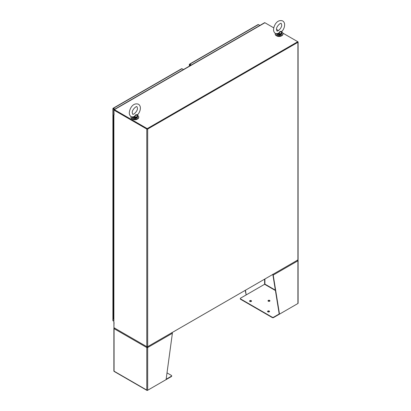 <?xml version="1.0" encoding="UTF-8"?>
<svg xmlns="http://www.w3.org/2000/svg" width="411" height="411" viewBox="0 0 411 411"><rect width="100%" height="100%" fill="white"/><g stroke="black" fill="none" stroke-linecap="round" stroke-linejoin="round"><path stroke-width="0.62" d="M275.262 33.312A3.889 2.245 0 0 0 275.2 33.712A3.889 2.245 0 0 0 276.341 35.3A3.889 2.245 0 0 0 280.579 35.788A3.889 2.245 0 0 0 282.984 33.712A3.889 2.245 0 0 0 281.843 32.125A3.889 2.245 0 0 0 281.715 32.053M275.2 33.712L275.2 34.108A3.889 2.245 0 0 0 276.341 35.695A3.889 2.245 0 0 0 280.579 36.183A3.889 2.245 0 0 0 282.984 34.108L282.984 33.712M131.017 116.596A3.889 2.245 0 0 0 130.955 116.991A3.889 2.245 0 0 0 132.095 118.579A3.889 2.245 0 0 0 136.334 119.067A3.889 2.245 0 0 0 138.733 116.991A3.889 2.245 0 0 0 137.598 115.404A3.889 2.245 0 0 0 137.469 115.332M130.955 116.991L130.955 117.387A3.889 2.245 0 0 0 132.095 118.979A3.889 2.245 0 0 0 136.334 119.462A3.889 2.245 0 0 0 138.733 117.387L138.733 116.991M276.552 35.808A3.334 1.927 0 0 0 276.737 35.921A3.334 1.927 0 0 0 281.633 35.808M132.306 119.092A3.334 1.927 0 0 0 132.486 119.205A3.334 1.927 0 0 0 137.382 119.092M114.253 109.501L113.087 108.833A0.637 0.365 180 0 1 112.902 108.571A0.637 0.365 180 0 1 112.907 108.525L113.03 108.309A0.637 0.365 60 0 1 113.071 108.283A0.637 0.365 60 0 1 113.39 108.314L114.849 109.156M112.907 320.559A0.637 0.365 -0 0 0 112.902 320.611A0.637 0.365 -0 0 0 113.087 320.868L113.39 321.042A0.637 0.365 60 0 1 113.385 321.042M183.429 69.562L181.97 68.719A0.637 0.365 -120 0 0 181.652 68.688A0.637 0.365 -120 0 0 181.611 68.714M112.907 108.525L114.551 109.331L113.03 108.309M113.883 115.717A0.519 0.298 180 0 1 113.539 115.203L113.883 115.008M113.539 119.262A0.519 0.298 -0 0 0 113.883 119.349A0.519 0.298 180 0 1 113.39 119.046A0.519 0.298 -0 0 0 113.539 119.262M113.539 311.702A0.519 0.298 -0 0 0 113.883 311.79A0.519 0.298 -0 0 1 113.39 311.492A0.519 0.298 -0 0 0 113.539 311.702M113.539 315.335A0.519 0.298 -0 0 0 113.883 315.422A0.519 0.298 180 0 1 113.39 315.124A0.519 0.298 -0 0 0 113.539 315.335M113.539 304.443A0.519 0.298 -0 0 0 113.883 304.53A0.519 0.298 -0 0 1 113.39 304.227A0.519 0.298 -0 0 0 113.539 304.443M113.539 308.07A0.519 0.298 -0 0 0 113.883 308.158A0.519 0.298 180 0 1 113.39 307.86A0.519 0.298 -0 0 0 113.539 308.07M113.539 297.179A0.519 0.298 -0 0 0 113.883 297.266A0.519 0.298 -0 0 1 113.39 296.968A0.519 0.298 -0 0 0 113.539 297.179M113.539 300.811A0.519 0.298 -0 0 0 113.883 300.898A0.519 0.298 180 0 1 113.39 300.595A0.519 0.298 -0 0 0 113.539 300.811M113.539 289.919A0.519 0.298 -0 0 0 113.883 290.007A0.519 0.298 -0 0 1 113.39 289.704A0.519 0.298 -0 0 0 113.539 289.919M113.539 293.546A0.519 0.298 -0 0 0 113.883 293.634A0.519 0.298 180 0 1 113.39 293.336A0.519 0.298 -0 0 0 113.539 293.546M113.539 282.655A0.519 0.298 -0 0 0 113.883 282.742A0.519 0.298 -0 0 1 113.39 282.444A0.519 0.298 -0 0 0 113.539 282.655M113.539 286.287A0.519 0.298 -0 0 0 113.883 286.375A0.519 0.298 180 0 1 113.39 286.071A0.519 0.298 -0 0 0 113.539 286.287M113.539 275.391A0.519 0.298 -0 0 0 113.883 275.483A0.519 0.298 -0 0 1 113.39 275.18A0.519 0.298 -0 0 0 113.539 275.391M113.539 279.023A0.519 0.298 -0 0 0 113.883 279.11A0.519 0.298 180 0 1 113.39 278.812A0.519 0.298 -0 0 0 113.539 279.023M113.539 268.131A0.519 0.298 -0 0 0 113.883 268.219A0.519 0.298 -0 0 1 113.39 267.921A0.519 0.298 -0 0 0 113.539 268.131M113.539 271.763A0.519 0.298 -0 0 0 113.883 271.851A0.519 0.298 180 0 1 113.39 271.548A0.519 0.298 -0 0 0 113.539 271.763M113.539 260.867A0.519 0.298 -0 0 0 113.883 260.954A0.519 0.298 -0 0 1 113.39 260.656A0.519 0.298 -0 0 0 113.539 260.867M113.539 264.499A0.519 0.298 -0 0 0 113.883 264.586A0.519 0.298 180 0 1 113.39 264.288A0.519 0.298 -0 0 0 113.539 264.499M113.539 253.608A0.519 0.298 -0 0 0 113.883 253.695A0.519 0.298 -0 0 1 113.39 253.397A0.519 0.298 -0 0 0 113.539 253.608M113.539 257.24A0.519 0.298 -0 0 0 113.883 257.327A0.519 0.298 180 0 1 113.39 257.024A0.519 0.298 -0 0 0 113.539 257.24M113.539 246.343A0.519 0.298 -0 0 0 113.883 246.43A0.519 0.298 -0 0 1 113.39 246.132A0.519 0.298 -0 0 0 113.539 246.343M113.539 249.975A0.519 0.298 -0 0 0 113.883 250.063A0.519 0.298 180 0 1 113.39 249.765A0.519 0.298 -0 0 0 113.539 249.975M113.539 239.084A0.519 0.298 -0 0 0 113.883 239.171A0.519 0.298 -0 0 1 113.39 238.873A0.519 0.298 -0 0 0 113.539 239.084M113.539 242.716A0.519 0.298 -0 0 0 113.883 242.803A0.519 0.298 180 0 1 113.39 242.5A0.519 0.298 -0 0 0 113.539 242.716M113.539 231.819A0.519 0.298 -0 0 0 113.883 231.907A0.519 0.298 -0 0 1 113.39 231.609A0.519 0.298 -0 0 0 113.539 231.819M113.539 235.452A0.519 0.298 -0 0 0 113.883 235.539A0.519 0.298 180 0 1 113.39 235.241A0.519 0.298 -0 0 0 113.539 235.452M113.539 224.56A0.519 0.298 -0 0 0 113.883 224.647A0.519 0.298 -0 0 1 113.39 224.344A0.519 0.298 -0 0 0 113.539 224.56M113.539 228.192A0.519 0.298 -0 0 0 113.883 228.28A0.519 0.298 180 0 1 113.39 227.977A0.519 0.298 -0 0 0 113.539 228.192M113.539 217.296A0.519 0.298 -0 0 0 113.883 217.383A0.519 0.298 -0 0 1 113.39 217.085A0.519 0.298 -0 0 0 113.539 217.296M113.539 220.928A0.519 0.298 -0 0 0 113.883 221.015A0.519 0.298 180 0 1 113.39 220.717A0.519 0.298 -0 0 0 113.539 220.928M113.539 210.036A0.519 0.298 -0 0 0 113.883 210.124A0.519 0.298 -0 0 1 113.39 209.821A0.519 0.298 -0 0 0 113.539 210.036M113.539 213.669A0.519 0.298 -0 0 0 113.883 213.756A0.519 0.298 180 0 1 113.39 213.453A0.519 0.298 -0 0 0 113.539 213.669M113.539 202.772A0.519 0.298 -0 0 0 113.883 202.859A0.519 0.298 -0 0 1 113.39 202.561A0.519 0.298 -0 0 0 113.539 202.772M113.539 206.404A0.519 0.298 -0 0 0 113.883 206.492A0.519 0.298 180 0 1 113.39 206.194A0.519 0.298 -0 0 0 113.539 206.404M113.539 195.513A0.519 0.298 -0 0 0 113.883 195.6A0.519 0.298 -0 0 1 113.39 195.297A0.519 0.298 -0 0 0 113.539 195.513M113.539 199.145A0.519 0.298 -0 0 0 113.883 199.232A0.519 0.298 180 0 1 113.39 198.929A0.519 0.298 -0 0 0 113.539 199.145M113.539 188.248A0.519 0.298 -0 0 0 113.883 188.336A0.519 0.298 -0 0 1 113.39 188.038A0.519 0.298 -0 0 0 113.539 188.248M113.539 191.88A0.519 0.298 -0 0 0 113.883 191.968A0.519 0.298 180 0 1 113.39 191.67A0.519 0.298 -0 0 0 113.539 191.88M113.539 180.989A0.519 0.298 -0 0 0 113.883 181.076A0.519 0.298 -0 0 1 113.39 180.773A0.519 0.298 -0 0 0 113.539 180.989M113.539 184.616A0.519 0.298 -0 0 0 113.883 184.709A0.519 0.298 180 0 1 113.39 184.405A0.519 0.298 -0 0 0 113.539 184.616M113.539 173.725A0.519 0.298 -0 0 0 113.883 173.812A0.519 0.298 -0 0 1 113.39 173.514A0.519 0.298 -0 0 0 113.539 173.725M113.539 177.357A0.519 0.298 -0 0 0 113.883 177.444A0.519 0.298 180 0 1 113.39 177.146A0.519 0.298 -0 0 0 113.539 177.357M113.539 166.465A0.519 0.298 -0 0 0 113.883 166.553A0.519 0.298 -0 0 1 113.39 166.25A0.519 0.298 -0 0 0 113.539 166.465M113.539 170.092A0.519 0.298 -0 0 0 113.883 170.18A0.519 0.298 180 0 1 113.39 169.882A0.519 0.298 -0 0 0 113.539 170.092M113.539 159.201A0.519 0.298 -0 0 0 113.883 159.288A0.519 0.298 -0 0 1 113.39 158.99A0.519 0.298 -0 0 0 113.539 159.201M113.539 162.833A0.519 0.298 -0 0 0 113.883 162.92A0.519 0.298 180 0 1 113.39 162.622A0.519 0.298 -0 0 0 113.539 162.833M113.539 151.942A0.519 0.298 -0 0 0 113.883 152.029A0.519 0.298 -0 0 1 113.39 151.726A0.519 0.298 -0 0 0 113.539 151.942M113.539 155.569A0.519 0.298 -0 0 0 113.883 155.656A0.519 0.298 180 0 1 113.39 155.358A0.519 0.298 -0 0 0 113.539 155.569M113.539 144.677A0.519 0.298 -0 0 0 113.883 144.764A0.519 0.298 -0 0 1 113.39 144.466A0.519 0.298 -0 0 0 113.539 144.677M113.539 148.309A0.519 0.298 -0 0 0 113.883 148.397A0.519 0.298 180 0 1 113.39 148.099A0.519 0.298 -0 0 0 113.539 148.309M113.539 137.418A0.519 0.298 -0 0 0 113.883 137.505A0.519 0.298 -0 0 1 113.39 137.202A0.519 0.298 -0 0 0 113.539 137.418M113.539 141.045A0.519 0.298 -0 0 0 113.883 141.132A0.519 0.298 180 0 1 113.39 140.834A0.519 0.298 -0 0 0 113.539 141.045M113.539 130.153A0.519 0.298 -0 0 0 113.883 130.241A0.519 0.298 -0 0 1 113.39 129.943A0.519 0.298 -0 0 0 113.539 130.153M113.539 133.786A0.519 0.298 -0 0 0 113.883 133.873A0.519 0.298 180 0 1 113.39 133.57A0.519 0.298 -0 0 0 113.539 133.786M113.539 122.894A0.519 0.298 -0 0 0 113.883 122.981A0.519 0.298 -0 0 1 113.39 122.678A0.519 0.298 -0 0 0 113.539 122.894M113.539 126.521A0.519 0.298 -0 0 0 113.883 126.609A0.519 0.298 180 0 1 113.39 126.311A0.519 0.298 -0 0 0 113.539 126.521M113.883 319.054A0.519 0.298 180 0 1 113.39 318.751L113.39 115.419M114.33 327.942A0.637 0.365 -120 0 0 114.366 327.963L147.225 346.935L297.764 260.024M113.919 323L113.919 327.187A0.637 0.365 -120 0 0 113.919 327.228M147.225 128.967L297.764 42.056L297.764 41.711L147.225 128.622L147.225 128.967L114.366 109.994M147.225 128.622L114.366 109.65A0.637 0.365 -120 0 0 114.047 109.619L264.586 22.708A0.637 0.365 60 0 1 264.905 22.739L273.747 27.845M276.5 29.433L278.447 30.558M282.83 33.091L297.913 41.794A0.637 0.365 180 0 1 298.098 42.056A0.637 0.365 180 0 1 297.913 42.312L297.913 259.937L147.677 346.673A0.637 0.365 180 0 1 146.778 346.673L113.919 327.701L114.017 323.108M114.047 109.619A0.637 0.365 -120 0 0 113.919 109.912L113.919 114.273M114.217 109.907L113.919 110.081L146.778 129.049A0.637 0.365 0 0 0 147.677 129.049L297.913 42.312M298.098 42.056L298.098 259.68A0.637 0.365 180 0 1 297.913 259.937M297.677 42.056L147.379 128.879M113.919 110.081L114.068 114.813A0.637 0.365 180 0 1 113.883 114.556A0.637 0.365 180 0 1 113.919 114.433M113.883 114.556L113.883 322.882A0.637 0.365 0 0 0 114.068 323.144L113.919 323.164M147.046 346.653L146.871 347.167L147.677 347.536A0.637 0.365 180 0 1 146.778 347.536L147.076 347.367M114.227 328.225L114.068 328.137A0.637 0.365 180 0 0 113.883 328.394A0.637 0.365 180 0 0 114.068 328.656L146.778 347.536L146.778 390.07L114.068 371.19L114.068 328.656A0.637 0.365 120 0 1 114.16 328.281L114.7 327.978M166.147 379.24L171.392 376.209L171.392 376.553L147.379 390.419A0.637 0.365 120 0 1 147.061 390.45A0.637 0.365 120 0 1 146.953 390.316L146.958 390.316A0.637 0.365 0 0 0 147.677 390.245L166.095 379.615L172.384 333.275A0.637 0.365 -120 0 0 172.291 332.905L171.901 332.514M171.392 376.209A0.976 0.565 0 0 0 171.68 375.808A0.976 0.565 0 0 0 171.392 375.413L167.01 372.88M113.883 328.394L113.883 371.102A0.637 0.365 0 0 0 113.945 371.261L113.945 371.261A0.637 0.365 120 0 0 114.053 371.39L147.061 390.45M146.778 347.536A0.637 0.365 -60 0 1 146.871 347.167M147.41 346.653L147.379 347.367M147.585 347.167A0.637 0.365 60 0 1 147.677 347.536L147.677 390.245M171.392 376.553A0.976 0.565 0 0 0 171.68 376.157A0.976 0.565 0 0 0 171.634 375.983M114.068 328.137A0.637 0.365 60 0 1 114.166 327.87L114.345 328.137M249.867 301.463A0.971 0.56 180 0 1 249.585 301.063A0.971 0.56 180 0 1 250.186 300.549A0.971 0.56 180 0 1 251.244 300.667A0.971 0.56 180 0 1 251.527 301.063A0.971 0.56 180 0 1 250.931 301.582A0.971 0.56 180 0 1 249.867 301.463M251.481 301.237A0.971 0.56 0 0 0 251.244 301.011A0.971 0.56 0 0 0 249.631 301.237M267.849 311.841A0.971 0.56 180 0 1 267.566 311.446A0.971 0.56 180 0 1 268.167 310.927A0.971 0.56 180 0 1 269.226 311.05A0.971 0.56 180 0 1 269.508 311.446A0.971 0.56 180 0 1 268.907 311.964A0.971 0.56 180 0 1 267.849 311.841M269.462 311.62A0.971 0.56 0 0 0 269.226 311.394A0.971 0.56 0 0 0 267.612 311.62M268.296 301.206A0.971 0.56 180 0 1 268.008 300.811A0.971 0.56 180 0 1 268.609 300.292A0.971 0.56 180 0 1 269.667 300.41A0.971 0.56 180 0 1 269.95 300.811A0.971 0.56 180 0 1 269.354 301.33A0.971 0.56 180 0 1 268.296 301.206M269.904 300.98A0.971 0.56 0 0 0 269.667 300.76A0.971 0.56 0 0 0 268.054 300.98M275.36 290.14L264.905 284.104L264.602 284.278L264.905 284.104L264.905 278.997M297.636 260.286L297.795 260.004M275.421 290.526L264.602 284.278L246.184 294.913L245.434 290.238M264.602 279.167L264.602 284.278L240.589 298.145A0.976 0.565 0 0 0 240.301 298.54A0.976 0.565 0 0 0 240.589 298.941L272.216 317.2A0.976 0.565 0 0 0 273.598 317.2L279.197 313.968L272.904 274.892L273.207 275.067L279.495 314.143L279.197 313.968M297.754 260.374L297.913 260.281A0.637 0.365 180 0 1 298.098 260.543A0.637 0.365 180 0 1 297.913 260.8L297.913 260.8A0.637 0.365 -120 0 0 297.816 260.43L297.281 260.127M297.816 260.019A0.637 0.365 -60 0 1 297.913 260.281M246.184 294.913L245.182 290.382M240.348 298.715A0.976 0.565 0 0 0 240.301 298.884A0.976 0.565 0 0 0 240.589 299.285L272.216 317.544A0.976 0.565 0 0 0 273.598 317.544L273.598 317.2M297.615 303.683A0.637 0.365 -60 0 1 297.61 303.683L273.598 317.544M272.791 274.265L273.11 274.697A0.637 0.365 -120 0 1 273.207 275.067L297.913 260.8L297.913 303.508A0.637 0.365 0 0 0 298.098 303.251L298.098 260.543M297.913 303.508L279.495 314.143M273.11 274.697L272.791 274.44M190.704 65.364L189.538 64.691A0.637 0.365 180 0 1 189.353 64.435A0.637 0.365 180 0 1 189.358 64.383L189.481 64.173A0.637 0.365 60 0 1 189.522 64.142A0.637 0.365 60 0 1 189.836 64.173L191.3 65.02M259.88 25.425L258.421 24.578A0.637 0.365 -120 0 0 258.103 24.547A0.637 0.365 -120 0 0 258.062 24.578M189.358 64.383L191.002 65.19L189.481 64.173M132.645 117.176L134.885 117.798L134.844 117.51L132.696 117.048L134.515 116.873L134.325 116.57L132.049 117.027M134.325 116.57L135.625 114.823L137.819 114.541C139.457 112.557 140.31 110.42 140.382 108.129C140.398 106.387 139.755 105.082 138.456 104.219C133.01 102.329 129.604 108.566 129.306 112.825C129.29 114.566 129.933 115.871 131.232 116.729L132.953 117.156M137.402 114.787L137.557 115.845M134.844 117.51L134.88 117.186A2.553 1.474 0 0 0 137.402 115.732L135.625 114.823L134.88 117.186L134.515 116.873M137.567 115.938L137.623 116.811C136.709 118.553 135.142 118.964 132.928 118.049L132.065 116.811M132.881 117.33L132.696 117.048M276.896 33.897L279.131 34.519L279.095 34.226L276.942 33.764L278.761 33.594L278.571 33.286L276.3 33.743M278.571 33.286L279.87 31.544L282.069 31.257C283.703 29.279 284.556 27.141 284.633 24.85C284.648 23.103 284.006 21.804 282.701 20.94C277.255 19.05 273.849 25.282 273.551 29.541C273.536 31.287 274.178 32.587 275.483 33.45L277.199 33.877M281.653 31.508L281.802 32.567M279.095 34.226L279.131 33.908A2.553 1.474 0 0 0 281.648 32.454L279.87 31.544L279.131 33.908L278.761 33.594M281.812 32.659L281.869 33.532C280.96 35.274 279.393 35.685 277.173 34.765L276.31 33.532M277.127 34.046L276.942 33.764M113.087 320.868L113.087 108.833M113.39 108.314L181.97 68.719M264.905 22.739L114.366 109.65M147.677 346.673L147.677 129.049M146.778 129.049L146.778 346.673M114.068 322.625L114.068 323.144M172.384 333.275L147.677 347.536M240.589 299.285L240.589 298.941M272.216 317.2L272.216 317.544M189.538 66.032L189.538 64.691M189.836 64.173L258.421 24.578M132.106 117.084A2.779 1.603 0 0 0 132.881 117.947A2.779 1.603 0 0 0 135.907 118.296A2.779 1.603 0 0 0 137.623 116.811M137.623 116.215A2.779 1.603 180 0 1 134.885 117.798M136.729 117.993A2.558 1.474 180 0 1 133.036 118.034M276.351 33.805A2.779 1.603 0 0 0 277.127 34.663A2.779 1.603 0 0 0 280.158 35.012A2.779 1.603 0 0 0 281.869 33.532M281.869 32.937A2.779 1.603 180 0 1 279.131 34.519M280.975 34.709A2.558 1.474 180 0 1 277.286 34.755M112.902 108.571L112.902 320.611M181.652 68.688L113.071 108.283M171.68 376.157L171.68 375.808M240.301 298.884L240.301 298.54M189.353 64.435L189.353 66.14M258.103 24.547L189.522 64.142M137.438 108.129C137.86 111.299 132.948 115.347 132.707 114.181L132.25 112.825C131.828 109.65 136.74 105.601 136.981 106.773L137.438 108.129M137.819 114.541L137.469 115.003M281.684 24.85C282.105 28.02 277.199 32.068 276.952 30.897L276.5 29.541C276.079 26.371 280.985 22.322 281.232 23.494L281.684 24.85M282.069 31.257L281.715 31.724"/></g></svg>

